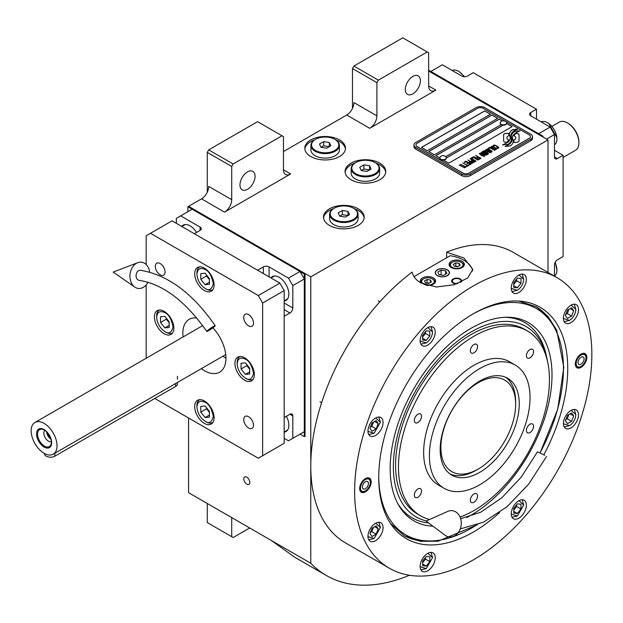 <?xml version="1.0" encoding="UTF-8"?>
<svg xmlns="http://www.w3.org/2000/svg" width="623" height="623" viewBox="0 0 623 623"><rect width="100%" height="100%" fill="white"/><g stroke="black" fill="none" stroke-linecap="round" stroke-linejoin="round"><path stroke-width="0.93" d="M188.574 417.986L188.574 492.692L310.784 563.247A206.011 118.938 120 0 0 326.39 575.527A206.011 118.938 120 0 0 409.436 575.263M207.264 192.211L207.264 152.37L208.705 149.878L233.142 163.989L282.024 135.767L283.465 136.601L283.465 169.799A10.163 5.872 -60 0 0 285.568 174.456A10.163 5.872 -60 0 0 290.653 173.949L224.521 212.131A10.163 5.872 -60 0 0 231.709 199.679L208.705 186.402A10.163 5.872 120 0 1 201.517 198.854L188.574 206.322L310.784 276.877L310.784 563.247M352.478 108.379L352.478 68.538L353.911 66.046L378.356 80.157L427.238 51.935L428.671 52.768L428.671 85.966A10.163 5.872 -60 0 0 430.781 90.623A10.163 5.872 -60 0 0 435.859 90.117L369.727 128.299A10.163 5.872 -60 0 0 376.915 115.847L353.911 102.569A10.163 5.872 120 0 1 346.723 115.021L283.465 151.537M249.823 482.397A4.268 2.469 -120 0 0 247.962 478.106A4.268 2.469 -120 0 0 244.668 476.961A4.268 2.469 -120 0 0 243.788 478.916A4.268 2.469 -120 0 0 245.649 483.207A4.268 2.469 -120 0 0 248.935 484.351A4.268 2.469 -120 0 0 249.823 482.397M310.784 156.521A20.333 11.736 0 0 0 332.939 159.067A20.333 11.736 0 0 0 345.492 148.219A20.333 11.736 0 0 0 339.535 139.918A20.333 11.736 0 0 0 317.38 137.379A20.333 11.736 0 0 0 304.826 148.219A20.333 11.736 0 0 0 310.784 156.521M351.037 179.759A20.333 11.736 0 0 0 373.193 182.305A20.333 11.736 0 0 0 385.746 171.465A20.333 11.736 0 0 0 379.789 163.164A20.333 11.736 0 0 0 357.633 160.617A20.333 11.736 0 0 0 345.08 171.465A20.333 11.736 0 0 0 351.037 179.759M329.474 225.417A20.333 11.736 0 0 0 351.629 227.956A20.333 11.736 0 0 0 364.182 217.116A20.333 11.736 0 0 0 358.225 208.814A20.333 11.736 0 0 0 336.07 206.268A20.333 11.736 0 0 0 323.516 217.116A20.333 11.736 0 0 0 329.474 225.417M542.968 137.013L542.968 136.188L542.251 136.601L428.671 71.03L547.999 139.918L310.784 276.877M231.709 199.679L231.709 166.481L207.264 152.37M376.915 115.847L376.915 82.649L352.478 68.538M547.999 272.446L547.999 139.918M231.709 517.596L231.709 536.683L207.264 522.572L207.264 503.485M231.709 536.683L233.142 537.517L249.683 527.969M271.13 540.351L294.928 557.367L326.39 575.527M335.579 139.801A20.333 11.736 0 0 1 339.535 141.577A20.333 11.736 180 0 1 345.438 149.053M314.74 139.801A20.333 11.736 0 0 0 304.881 149.053M375.833 163.039A20.333 11.736 0 0 1 379.789 164.822A20.333 11.736 180 0 1 385.692 172.291M354.993 163.039A20.333 11.736 0 0 0 345.134 172.291M354.269 208.697A20.333 11.736 0 0 1 358.225 210.473A20.333 11.736 180 0 1 364.128 217.941M333.43 208.697A20.333 11.736 0 0 0 323.571 217.941M239.972 184.953A10.677 6.16 120 0 0 242.183 189.836A10.677 6.16 120 0 0 250.415 186.978A10.677 6.16 120 0 0 255.072 176.231A10.677 6.16 120 0 0 252.86 171.348A10.677 6.16 120 0 0 244.637 174.206A10.677 6.16 120 0 0 239.972 184.953M233.142 163.989L231.709 166.481M405.308 89.494A10.677 6.16 120 0 0 407.52 94.385A10.677 6.16 120 0 0 415.743 91.519A10.677 6.16 120 0 0 420.408 80.78A10.677 6.16 120 0 0 418.197 75.889A10.677 6.16 120 0 0 409.965 78.755A10.677 6.16 120 0 0 405.308 89.494M378.356 80.157L376.915 82.649M208.705 149.878L257.587 121.656L282.024 135.767M353.911 66.046L402.793 37.824L427.238 51.935M504.365 141.865A2.539 1.464 0 0 0 506.156 142.293L506.491 142.293A11.79 6.806 0 0 0 508.898 140.004A4.462 2.578 0 0 1 508.181 139.669A4.462 2.578 0 0 1 506.873 137.847A4.462 2.578 0 0 1 508.944 135.666A17.701 10.217 0 0 1 508.773 134.257A17.701 10.217 0 0 1 508.835 133.392L506.156 133.392A2.539 1.464 0 0 0 503.625 134.856L503.625 140.829A2.539 1.464 0 0 0 504.365 141.865M508.851 140.066A4.462 2.578 180 0 1 508.181 139.754A4.462 2.578 180 0 1 506.873 137.924A4.462 2.578 180 0 1 506.873 137.885M532.533 136.686A6.098 3.52 180 0 0 530.749 134.194L484.741 107.631A6.098 3.52 180 0 0 476.112 107.631L415.736 142.496A6.098 3.52 180 0 0 413.945 144.98A6.098 3.52 180 0 0 415.736 147.472L415.736 149.053L461.736 175.608A6.098 3.52 180 0 0 470.365 175.608L530.749 140.751A6.098 3.52 180 0 0 532.533 138.259L532.533 136.686A6.098 3.52 180 0 1 530.749 139.17L530.749 140.751M415.736 149.053A6.098 3.52 180 0 1 413.945 146.561L413.945 144.98M445.671 156.669L501.133 124.647A3.255 1.877 0 0 1 500.176 123.323L500.176 122.949A3.255 1.877 0 0 0 501.133 124.273A3.255 1.877 180 0 0 504.677 124.678A3.255 1.877 180 0 0 506.686 122.949A3.255 1.877 180 0 0 506.335 122.092A3.863 3.863 0 0 0 500.534 122.092A3.255 1.877 0 0 0 500.176 122.949M421.553 147.433L484.741 110.949L490.418 114.227M428.741 151.584L491.929 115.099L497.606 118.378M506.647 123.595L511.989 126.679M446.302 158.047L503.205 125.192M502.154 121.002L499.116 119.25L435.929 155.734M484.741 110.871L421.483 147.394L427.238 150.711L490.496 114.188L484.741 110.949M503.073 125.184L446.302 157.962M468.924 173.124L529.309 138.259A4.065 2.344 0 0 0 530.5 136.601A4.065 2.344 0 0 0 529.309 134.942L483.308 108.379A4.065 2.344 0 0 0 477.553 108.379L417.169 143.243A4.065 2.344 0 0 0 415.977 144.902A4.065 2.344 0 0 0 417.169 146.561L463.177 173.124A4.065 2.344 0 0 0 468.924 173.124L468.924 173.202A4.065 2.344 180 0 1 463.177 173.202L417.169 146.646A4.065 2.344 180 0 1 415.977 144.98A4.065 2.344 180 0 1 415.977 144.941M497.684 118.339L491.929 115.021L428.671 151.537L434.426 154.862L497.684 118.339M502.239 120.971L499.116 119.172L435.859 155.688L439.799 157.962M443.405 160.049L448.801 163.164L512.059 126.64L506.663 123.525M510.214 138.057A15.466 8.932 180 0 1 510.214 138.096L510.214 138.01A15.466 8.932 0 0 1 510.144 138.843A10.482 6.051 0 0 1 506.951 142.659A120.465 69.55 0 0 1 502.613 144.941L507.652 144.474A18.667 10.778 0 0 0 510.19 142.387A9.742 5.623 0 0 0 511.335 139.731A9.742 5.623 0 0 0 511.281 139.1L511.281 139.186A364.12 210.224 180 0 1 510.868 136.896A15.341 8.854 180 0 1 510.798 136.04A15.341 8.854 180 0 1 510.798 136.001M510.214 138.01A15.466 8.932 0 0 0 509.746 135.845A11.097 6.409 0 0 1 509.404 134.257A11.097 6.409 0 0 1 509.809 132.543L509.809 132.629A11.097 6.409 0 0 0 509.404 134.303M510.798 136.04L510.798 135.962A15.341 8.854 0 0 1 511.148 134.085A10.077 5.817 0 0 1 514.092 131.079A72.33 41.757 0 0 1 517.549 129.311L512.503 129.755A11.712 6.76 0 0 0 509.809 132.543M510.798 135.962A15.341 8.854 0 0 0 510.868 136.811A364.12 210.224 0 0 0 511.281 139.1M511.935 139.638A15.474 8.932 180 0 1 511.935 139.677L511.935 139.599A15.474 8.932 0 0 1 511.81 140.72A11.689 6.744 0 0 1 509.248 144.154A25.379 14.656 0 0 1 505.198 146.428L510.144 145.953A11.035 6.37 0 0 0 513.056 142.472A13.41 7.741 0 0 0 513.188 141.374A13.41 7.741 0 0 0 512.916 139.809L512.916 139.895A29.382 16.961 180 0 1 512.449 138.057A9.54 5.506 180 0 1 512.41 137.566A9.54 5.506 180 0 1 512.41 137.527M511.935 139.599A15.474 8.932 0 0 0 511.592 137.722A11.557 6.674 0 0 1 511.319 136.289A11.557 6.674 0 0 1 511.6 134.841L511.6 134.918A11.557 6.674 0 0 0 511.319 136.336M512.41 137.566L512.41 137.481A9.54 5.506 0 0 1 513.414 135.02A16.05 9.267 0 0 1 516.49 132.574A40.83 23.573 0 0 1 520.057 130.752L515.166 131.251A12.055 6.962 0 0 0 511.6 134.841M512.41 137.481A9.54 5.506 0 0 0 512.449 137.971A29.382 16.961 0 0 0 512.916 139.809M513.835 142.293L516.514 142.293A2.539 1.464 0 0 0 519.045 140.829L519.045 134.856A2.539 1.464 0 0 0 516.514 133.392L516.179 133.392A11.782 6.806 0 0 0 513.773 135.682A4.462 2.578 0 0 1 515.805 137.847A4.462 2.578 0 0 1 513.726 140.019A17.724 10.233 0 0 1 513.897 141.437A17.724 10.233 0 0 1 513.835 142.293M493.361 146.187L493.852 146.522L493.883 145.759L495.394 145.626L498.081 147.293L497.629 147.924L496.313 147.939L497.925 148.367L498.844 147.846L498.252 146.942L495.051 145.206L493.673 145.136L493.105 145.587L493.361 146.187M496.056 149.575L496.578 149.154L496.321 148.554L493.891 146.989L492.162 146.382L490.885 146.872L493.572 149.029L496.056 149.575M494.607 150.408L489.865 147.34L488.128 148.336L488.775 148.71L490.215 147.877L494.607 150.408M491.617 152.137L492.139 151.716L491.882 151.116L489.46 149.551L487.723 148.944L486.454 149.434L489.133 151.591L491.617 152.137M484.079 150.68L487.365 153.359L483.113 151.233L488.144 154.138L488.58 153.889L484.803 150.875L490.465 152.806L485.426 149.902L489.102 152.355L484.079 150.68M483.596 153.795L486.252 155.111L487.762 154.364L482.732 151.459L481.439 152.323L483.596 153.795M484.429 156.287L484.951 155.859L484.694 155.267L482.272 153.702L480.543 153.094L479.266 153.577L481.945 155.742L484.429 156.287M475.925 155.384L477.997 156.91L476.743 157.635L477.382 158.008L478.635 157.284L480.029 158.086L478.581 158.92L479.227 159.293L480.964 158.289L475.715 155.594M473.807 156.607L478.838 159.511L473.589 156.817M477.872 160.072L473.13 156.996L471.393 158.001L472.039 158.374L473.488 157.533L477.872 160.072M471.011 158.226L476.042 161.131L470.793 158.429M471.977 161.622L473.862 162.26L475.365 161.521L470.046 158.779L472.296 160.08L471.292 160.781L471.977 161.622M469.804 162.876L471.689 163.514L473.2 162.774L467.873 160.033L470.124 161.334L469.119 162.035L469.804 162.876M464.26 162.12L464.898 162.494L466.347 161.661L468.06 162.65L466.806 163.366L467.452 163.74L468.706 163.016L470.092 163.818L468.652 164.659L469.29 165.025L471.027 164.02L465.996 161.116L464.26 162.12M466.534 165.998L467.071 166.31L468.909 165.251L467.6 165.383L462.811 162.953L467.312 165.554L466.534 165.998M464.322 167.276L464.851 167.587L466.689 166.528L465.381 166.668L460.592 164.238L465.093 166.832L464.322 167.276M459.439 164.908L464.47 167.813L459.221 165.111M495.885 148.811L495.114 149.255L493.86 148.866L491.648 147.417L492.053 146.818L495.589 148.36L495.799 149.061L494.335 149.17L491.578 147.215M491.446 151.366L490.675 151.817L489.421 151.428L487.209 149.979L487.614 149.38L491.15 150.922L491.36 151.623L489.896 151.732L487.139 149.777M485.333 153.297L486.828 154.161L485.909 154.691L484.764 154.364L484.414 153.826L485.333 153.297M483.207 153.406L482.124 152.674L483.082 151.996L484.686 152.923L483.207 153.492L482.124 152.674M484.266 155.516L483.487 155.96L482.241 155.571L480.029 154.13L480.426 153.531L483.97 155.072L484.18 155.773L482.716 155.875L479.959 153.92M471.985 161.123L472.935 160.446L474.539 161.373L473.371 161.925L471.985 161.123L472.693 161.785L473.628 161.988L474.539 161.373M469.812 162.377L470.77 161.7L472.374 162.626L471.206 163.179L469.812 162.377L470.521 163.039L471.455 163.242L472.374 162.626M530.5 136.639A4.065 2.344 180 0 1 530.5 136.686A4.065 2.344 180 0 1 529.309 138.345L468.924 173.202M415.736 147.472L461.736 174.035L461.736 175.608M530.749 139.17L470.365 174.035A6.098 3.52 180 0 1 461.736 174.035M510.214 138.096A15.466 8.932 180 0 1 510.144 138.929A10.482 6.051 180 0 1 506.951 142.737A120.465 69.55 180 0 1 502.738 144.957M512.503 129.755L512.503 129.841A11.712 6.76 0 0 0 509.809 132.629M514.061 129.981L512.503 129.841M515.875 129.07L514.061 130.059M517.417 129.374L515.875 129.156M511.335 139.778A9.742 5.623 0 0 0 511.281 139.186M513.188 141.421A13.41 7.741 0 0 0 512.916 139.895M519.917 130.814L515.166 131.336A12.055 6.962 0 0 0 511.6 134.918M511.935 139.677A15.474 8.932 180 0 1 511.81 140.806A11.689 6.744 180 0 1 509.248 144.24A25.379 14.656 180 0 1 505.339 146.452M519.045 140.829L519.045 134.942A2.539 1.464 0 0 0 516.514 133.478L516.179 133.478A11.782 6.806 0 0 0 513.819 135.697M515.805 137.885A4.462 2.578 180 0 1 515.805 137.924A4.462 2.578 180 0 1 513.741 140.097M513.897 141.476A17.724 10.233 180 0 1 513.897 141.514A17.724 10.233 180 0 1 513.843 142.293M508.827 133.478L506.156 133.478A2.539 1.464 0 0 0 503.625 134.942M508.929 135.674A17.701 10.217 180 0 1 508.773 134.334A17.701 10.217 180 0 1 508.773 134.295M493.673 145.136L493.245 145.471M494.428 145.073L494.023 145.143M495.051 145.206L494.428 145.159M495.573 145.4L495.051 145.291M496.157 145.681L495.573 145.486M497.761 146.607L496.157 145.766M498.252 146.942L497.761 146.693M498.065 147.674L497.629 148.009M496.57 149.162L493.307 146.794L491.757 146.452L490.893 146.942M494.826 150.283L489.865 147.417L488.198 148.383M492.131 151.724L488.876 149.356L487.318 149.014L486.462 149.504M487.365 153.359L483.183 151.28M488.518 153.928L484.803 150.875M490.387 152.845L485.208 150.104M489.102 152.355L484.141 150.727M487.684 154.403L482.732 151.545L481.462 152.378M486.828 154.161L485.66 154.792L484.375 153.967M484.686 152.923L483.207 153.492M484.943 155.867L481.688 153.499L480.138 153.165L479.274 153.655M477.997 156.91L476.813 157.674M480.029 158.086L478.651 158.958M480.886 158.328L475.925 155.47M478.768 159.558L473.807 156.692M478.09 159.947L473.13 157.082L471.471 158.04M475.972 161.17L471.011 158.304M475.294 161.559L470.116 158.818M472.296 160.08L471.315 160.827M473.122 162.813L467.951 160.072M470.124 161.334L469.142 162.081M468.06 162.65L466.876 163.413M470.092 163.818L468.722 164.698M470.957 164.067L465.996 161.201L464.33 162.159M468.831 165.29L467.6 165.469L462.881 163M467.312 165.554L466.611 166.037M466.611 166.575L465.381 166.746L460.67 164.277M465.093 166.832L464.392 167.322M464.4 167.852L459.439 164.986M439.815 157.993A3.255 1.877 180 0 0 439.799 158.18A3.255 1.877 180 0 0 440.749 159.511A3.255 1.877 0 0 0 444.292 159.916A3.255 1.877 0 0 0 446.302 158.18A3.255 1.877 0 0 0 446.286 157.993M440.749 159.138A3.255 1.877 0 0 0 444.292 159.543A3.255 1.877 0 0 0 446.302 157.806A3.255 1.877 0 0 0 445.951 156.957A3.863 3.863 0 0 0 440.15 156.957A3.255 1.877 180 0 0 439.799 157.806A3.255 1.877 180 0 0 440.749 159.138M506.67 123.136A3.255 1.877 180 0 1 506.686 123.323A3.255 1.877 180 0 1 504.677 125.052A3.255 1.877 180 0 1 501.133 124.647M505.736 121.617A3.255 1.877 180 0 1 506.335 122.092M499.568 512.565A133.641 77.159 -60 0 1 391.478 524.878A133.641 77.159 -60 0 1 378.745 477.522A133.641 77.159 -60 0 1 473.239 313.852A133.641 77.159 -60 0 1 520.61 301.205A133.641 77.159 -60 0 1 567.74 368.411A133.641 77.159 -60 0 1 543.824 454.767M557.11 277.702L513.259 252.385A167.743 96.845 120 0 0 446.644 252.19L463.894 257.992L472.826 269.3L467.671 278.045L454.042 284.75L436.341 287.008L420.766 282.897C416.047 280.109 413.174 276.511 412.138 272.111A167.743 96.845 120 0 0 310.784 466.129A167.743 96.845 120 0 0 345.524 542.921L389.375 568.238A167.743 96.845 120 0 0 518.632 523.297A167.743 96.845 120 0 0 591.85 354.487A167.743 96.845 120 0 0 557.11 277.702A167.743 96.845 120 0 0 427.853 322.636A167.743 96.845 120 0 0 354.627 491.446A167.743 96.845 120 0 0 389.375 568.238M518.889 301.073L536.442 306.859L548.069 316.5L556.705 330.167L563.815 367.352L557.694 409.311L540.118 452.843M477.576 524.73L437.961 541.231L419.957 541.27L404.288 535.757L390.504 523.452M446.644 252.19L446.644 257.79M359.666 488.541A8.13 4.696 -60 0 1 363.209 480.356A8.13 4.696 -60 0 1 369.478 478.176A8.13 4.696 -60 0 1 371.168 481.898A8.13 4.696 -60 0 1 367.617 490.083A8.13 4.696 -60 0 1 361.348 492.263A8.13 4.696 -60 0 1 359.666 488.541M575.317 364.034A8.13 4.696 -60 0 1 578.868 355.85A8.13 4.696 -60 0 1 585.137 353.669A8.13 4.696 -60 0 1 586.819 357.392A8.13 4.696 -60 0 1 583.268 365.576A8.13 4.696 -60 0 1 576.999 367.757A8.13 4.696 -60 0 1 575.317 364.034M367.967 536.364A10.677 6.16 120 0 0 370.179 541.255A10.677 6.16 120 0 0 378.402 538.389A10.677 6.16 120 0 0 383.067 527.65A10.677 6.16 120 0 0 380.855 522.767A10.677 6.16 120 0 0 372.624 525.625A10.677 6.16 120 0 0 367.967 536.364M420.12 566.478A10.677 6.16 120 0 0 422.332 571.361A10.677 6.16 120 0 0 430.563 568.503A10.677 6.16 120 0 0 435.22 557.764A10.677 6.16 120 0 0 433.008 552.874A10.677 6.16 120 0 0 424.785 555.739A10.677 6.16 120 0 0 420.12 566.478M511.265 513.858A10.677 6.16 120 0 0 513.477 518.749A10.677 6.16 120 0 0 521.7 515.883A10.677 6.16 120 0 0 526.357 505.144A10.677 6.16 120 0 0 524.145 500.253A10.677 6.16 120 0 0 515.922 503.119A10.677 6.16 120 0 0 511.265 513.858M563.418 423.523A10.677 6.16 120 0 0 565.629 428.414A10.677 6.16 120 0 0 573.853 425.548A10.677 6.16 120 0 0 578.51 414.809A10.677 6.16 120 0 0 576.298 409.926A10.677 6.16 120 0 0 568.075 412.784A10.677 6.16 120 0 0 563.418 423.523M563.418 318.283A10.677 6.16 120 0 0 565.629 323.173A10.677 6.16 120 0 0 573.853 320.315A10.677 6.16 120 0 0 578.51 309.569A10.677 6.16 120 0 0 576.298 304.686A10.677 6.16 120 0 0 568.075 307.544A10.677 6.16 120 0 0 563.418 318.283M511.265 288.176A10.677 6.16 120 0 0 513.477 293.059A10.677 6.16 120 0 0 521.7 290.201A10.677 6.16 120 0 0 526.357 279.454A10.677 6.16 120 0 0 524.145 274.572A10.677 6.16 120 0 0 515.922 277.43A10.677 6.16 120 0 0 511.265 288.176M420.12 340.789A10.677 6.16 120 0 0 422.332 345.679A10.677 6.16 120 0 0 430.563 342.821A10.677 6.16 120 0 0 435.22 332.075A10.677 6.16 120 0 0 433.008 327.192A10.677 6.16 120 0 0 424.785 330.05A10.677 6.16 120 0 0 420.12 340.789M367.967 431.124A10.677 6.16 120 0 0 370.179 436.014A10.677 6.16 120 0 0 378.402 433.156A10.677 6.16 120 0 0 383.067 422.41A10.677 6.16 120 0 0 380.855 417.527A10.677 6.16 120 0 0 372.624 420.385A10.677 6.16 120 0 0 367.967 431.124M414.015 276.628L450.227 255.718A30.496 17.608 180 0 1 463.894 260.274A30.496 17.608 180 0 1 472.662 270.896M447.221 269.907A6.915 3.995 0 0 0 439.682 269.043A6.915 3.995 0 0 0 435.415 272.726A6.915 3.995 0 0 0 437.439 275.553A6.915 3.995 0 0 0 444.978 276.417A6.915 3.995 0 0 0 449.245 272.726A6.915 3.995 0 0 0 447.221 269.907M456.488 283.963A5.085 2.936 180 0 1 453.116 283.107A5.085 2.936 180 0 1 451.62 281.028A5.085 2.936 180 0 1 454.759 278.317A5.085 2.936 180 0 1 460.304 278.956A5.085 2.936 180 0 1 461.791 281.028A5.085 2.936 180 0 1 461.596 281.837M462.095 261.317A7.624 4.4 0 0 0 453.785 260.359A7.624 4.4 0 0 0 449.082 264.425A7.624 4.4 0 0 0 451.317 267.54A7.624 4.4 0 0 0 459.626 268.497A7.624 4.4 0 0 0 464.33 264.425A7.624 4.4 0 0 0 462.095 261.317M426.42 285.342A7.624 4.4 0 0 0 435.578 281.028A7.624 4.4 0 0 0 433.343 277.913A7.624 4.4 0 0 0 425.034 276.962A7.624 4.4 0 0 0 420.33 281.028A7.624 4.4 0 0 0 421.335 283.216M451.675 262.602L452.251 262.267A6.3 3.637 0 0 0 452.251 267.415A6.3 3.637 0 0 0 461.16 267.415A6.3 3.637 0 0 0 461.16 262.267A6.3 3.637 0 0 0 452.251 262.267L451.675 262.602A7.118 4.112 0 0 0 449.588 265.507A7.118 4.112 0 0 0 449.674 266.122M461.736 262.602L461.16 262.267L461.736 262.602A7.118 4.112 0 0 1 463.824 265.507L463.824 266.005M460.109 265.367L459.198 263.404L455.795 262.875L453.303 264.316L454.214 266.278L457.617 266.808L460.109 265.367M455.795 262.875L455.795 266.2L455.351 266.457M458.061 266.551L455.795 266.2M459.198 263.404L459.198 265.896M463.746 266.122A7.118 4.112 0 0 0 463.824 265.507M422.924 279.205L423.5 278.87A6.3 3.637 0 0 0 423.5 284.018A6.3 3.637 0 0 0 432.409 284.018A6.3 3.637 0 0 0 432.409 278.87A6.3 3.637 0 0 0 423.5 278.87L422.924 279.205A7.118 4.112 0 0 0 420.837 282.11A7.118 4.112 0 0 0 420.914 282.725M432.985 279.205L432.409 278.87L432.985 279.205A7.118 4.112 0 0 1 435.072 282.11L435.072 282.608M431.357 281.97L430.446 280.007L427.043 279.478L424.551 280.918L425.462 282.881L428.865 283.41L431.357 281.97M427.043 279.478L427.043 282.803L426.599 283.06M429.309 283.154L427.043 282.803M430.446 280.007L430.446 282.499M434.986 282.725A7.118 4.112 0 0 0 435.072 282.11M457.905 283.442A4.345 2.508 180 0 1 453.637 282.803A4.345 2.508 0 0 1 452.742 280.007A4.345 2.508 0 0 1 459.782 279.252A4.345 2.508 180 0 1 460.67 280.007L461.347 280.88A5.085 2.936 180 0 1 461.705 281.549M452.742 280.007L452.064 280.88A5.085 2.936 0 0 0 451.706 281.549M460.67 280.007A4.345 2.508 180 0 1 460.288 282.453M403.712 535.422A132.162 76.302 120 0 0 435.874 540.702L438.125 540.39A130.635 75.422 120 0 0 476.284 525.212M540.071 452.82A130.635 75.422 120 0 0 563.457 368.395A130.635 75.422 120 0 0 557.375 333.842L556.51 331.74A132.162 76.302 120 0 0 535.866 306.524M378.745 477.81A130.635 75.422 120 0 0 438.125 540.39M557.375 333.842A130.635 75.422 120 0 0 473.48 313.712M466.806 517.511A114.445 66.077 -60 0 0 552.009 374.999A114.445 66.077 120 0 0 506.234 317.255A114.445 66.077 120 0 0 390.162 468.441A114.445 66.077 -60 0 0 398.19 504.396A114.445 66.077 -60 0 0 432.915 526.155M428.585 522.923A112.716 65.08 -60 0 1 397.451 502.995M426.342 520.937A109.913 63.46 -60 0 1 393.362 466.596A109.913 63.46 120 0 1 462.531 337.464A109.913 63.46 120 0 1 546.924 358.303L546.239 355.172A112.716 65.08 -60 0 0 504.646 317.317M547.562 361.574A109.913 63.46 120 0 0 546.924 358.303M527.331 330.938A106.743 61.63 -60 0 0 473.963 336.225A106.743 61.63 120 0 0 404.226 430.291A106.743 61.63 120 0 0 420.587 515.828L417.714 514.162A106.743 61.63 -60 0 1 395.605 465.303A106.743 61.63 120 0 1 442.198 357.875A106.743 61.63 120 0 1 524.457 329.279L527.331 330.938A106.743 61.63 -60 0 1 543.692 416.476A106.743 61.63 -60 0 1 473.963 510.541A106.743 61.63 120 0 1 460.07 517.067M437.299 269.821L437.299 269.821A7.118 4.112 0 0 0 437.299 275.631A7.118 4.112 0 0 0 447.361 275.631A7.118 4.112 0 0 0 447.361 269.821L447.361 269.821A7.118 4.112 0 0 0 437.299 269.821M445.647 270.81L441.115 270.109L437.798 272.025L439.013 274.642L443.545 275.343L446.862 273.427L445.647 270.81L445.647 274.128M441.115 270.109L441.115 274.969M479.71 472.359A55.914 32.279 -60 0 1 451.753 475.123A55.914 32.279 -60 0 1 443.187 430.322A55.914 32.279 -60 0 1 479.71 381.05A55.914 32.279 -60 0 1 507.667 378.278A55.914 32.279 -60 0 1 516.233 423.087A55.914 32.279 -60 0 1 479.71 472.359M450.016 473.986A55.914 32.279 120 0 0 476.112 470.279A55.914 32.279 120 0 1 450.016 473.986M515.634 403.073A55.914 32.279 120 0 0 505.814 377.343A55.914 32.279 -60 0 1 515.649 401.804L515.649 404.288A52.862 30.519 -60 0 0 478.269 382.709A52.862 30.519 -60 0 0 440.889 447.454A52.862 30.519 120 0 0 478.269 469.033A52.862 30.519 120 0 0 515.649 404.288M420.587 515.828A106.743 61.63 120 0 0 429.566 519.504M479.71 368.598A71.162 41.087 -60 0 1 515.291 365.078A71.162 41.087 -60 0 1 526.201 422.098A71.162 41.087 -60 0 1 479.71 484.803A71.162 41.087 120 0 1 444.129 488.331A71.162 41.087 120 0 1 433.219 431.311A71.162 41.087 120 0 1 479.71 368.598M444.129 488.331L438.382 485.013A71.162 41.087 120 0 1 427.471 427.985A71.162 41.087 120 0 1 473.963 365.28A71.162 41.087 -60 0 1 509.544 361.753L515.291 365.078M417.932 422.526A5.085 2.936 120 0 0 421.249 418.049A5.085 2.936 120 0 0 420.47 413.976A5.085 2.936 120 0 0 417.932 414.225A5.085 2.936 120 0 0 414.606 418.711A5.085 2.936 120 0 0 415.393 422.783A5.085 2.936 120 0 0 417.932 422.526M417.932 497.232A5.085 2.936 120 0 0 421.249 492.754A5.085 2.936 120 0 0 420.47 488.681A5.085 2.936 120 0 0 417.932 488.93A5.085 2.936 120 0 0 414.606 493.408A5.085 2.936 120 0 0 415.393 497.489A5.085 2.936 120 0 0 417.932 497.232M473.963 502.239A5.085 2.936 120 0 0 477.28 497.761A5.085 2.936 120 0 0 476.502 493.689A5.085 2.936 120 0 0 473.963 493.938A5.085 2.936 120 0 0 470.638 498.416A5.085 2.936 120 0 0 471.416 502.488A5.085 2.936 120 0 0 473.963 502.239M529.986 432.541A5.085 2.936 120 0 0 533.311 428.056A5.085 2.936 120 0 0 532.533 423.983A5.085 2.936 120 0 0 529.986 424.24A5.085 2.936 120 0 0 526.669 428.717A5.085 2.936 120 0 0 527.447 432.79A5.085 2.936 120 0 0 529.986 432.541M529.986 357.836A5.085 2.936 120 0 0 533.311 353.35A5.085 2.936 120 0 0 532.533 349.277A5.085 2.936 120 0 0 529.986 349.534A5.085 2.936 120 0 0 526.669 354.012A5.085 2.936 120 0 0 527.447 358.085A5.085 2.936 120 0 0 529.986 357.836M473.963 352.828A5.085 2.936 120 0 0 477.28 348.35A5.085 2.936 120 0 0 476.502 344.278A5.085 2.936 120 0 0 473.963 344.527A5.085 2.936 120 0 0 470.638 349.005A5.085 2.936 120 0 0 471.416 353.077A5.085 2.936 120 0 0 473.963 352.828M368.738 434.519L374.08 433.242L380.404 422.285L378.839 417.028M367.975 431.365L374.08 433.242M380.404 422.285L375.724 417.932M376.152 428.889L378.231 423.547L376.152 420.587L372.001 422.986L369.93 428.336L372.001 431.287L376.152 428.889L371.838 426.405L373.504 422.121M378.231 423.547L374.633 421.467M370.342 427.269L371.838 426.405M368.738 539.759L374.08 538.482L380.404 527.525L378.839 522.261M367.975 536.605L374.08 538.482M380.404 527.525L375.724 523.172M376.152 534.129L378.231 528.779L376.152 525.828L372.001 528.226L369.93 533.576L372.001 536.528L376.152 534.129L371.838 531.637L373.504 527.362M378.231 528.779L374.633 526.708M370.342 532.501L371.838 531.637M511.265 514.1L517.37 515.976L512.036 517.254M517.37 515.976L523.702 505.019L522.136 499.755M523.702 505.019L519.021 500.666M520.968 504.202L517.37 503.882L513.78 508.352L513.78 513.142L517.37 513.461L520.968 508.991L520.968 504.202M520.968 508.991L516.654 506.499L516.654 504.77M513.78 510.081L516.654 506.499M517.37 513.461L513.78 511.39M563.418 318.524L569.523 320.401C573.339 317.738 575.45 314.085 575.854 309.444L574.289 304.18M569.523 320.401L564.189 321.678M575.854 309.444L571.174 305.091M567.452 310.145L565.38 315.495L567.452 318.446L571.603 316.048L573.674 310.698L571.603 307.746L567.452 310.145M573.674 310.698L570.084 308.626M571.603 316.048L567.288 313.556L568.947 309.281M565.793 314.42L567.288 313.556M420.128 341.03L426.233 342.907C430.049 340.244 432.16 336.591 432.557 331.95L427.884 327.597M432.557 331.95L430.991 326.693M420.891 344.184L426.233 342.907M422.635 340.072L426.233 340.399L429.831 335.922L429.831 331.132L426.233 330.813L422.635 335.283L422.635 340.072M426.233 340.399L422.635 338.32M429.831 335.922L425.517 333.437L425.517 331.709M422.635 337.012L425.517 333.437M420.128 566.72L426.233 568.597L420.891 569.874M426.233 568.597L432.557 557.64L430.991 552.375M432.557 557.64L427.884 553.286M429.831 556.822L426.233 556.495L422.635 560.973L422.635 565.762L426.233 566.081L429.831 561.611L429.831 556.822M429.831 561.611L425.517 559.119L425.517 557.39M422.635 562.701L425.517 559.119M426.233 566.081L422.635 564.01M563.418 423.765L569.523 425.641C573.339 422.97 575.45 419.318 575.854 414.684L574.289 409.42M569.523 425.641L564.189 426.919M575.854 414.684L571.174 410.331M567.452 415.385L565.38 420.735L567.452 423.687L571.603 421.288L573.674 415.938L571.603 412.987L567.452 415.385M573.674 415.938L570.084 413.867M571.603 421.288L567.288 418.796L568.947 414.521M565.793 419.661L567.288 418.796M511.265 288.418L517.37 290.287C521.186 287.624 523.297 283.971 523.702 279.33L519.021 274.984M523.702 279.33L522.136 274.073M512.036 291.564L517.37 290.287M513.78 287.46L517.37 287.779L520.968 283.309L520.968 278.512L517.37 278.193L513.78 282.663L513.78 287.46M517.37 287.779L513.78 285.7M520.968 283.309L516.654 280.817L516.654 279.088M513.78 284.392L516.654 280.817M368.699 477.872A8.13 4.696 -60 0 1 369.346 478.923L370.007 480.543A6.962 4.018 -60 0 1 370.335 482.381A6.962 4.018 120 0 1 363.661 491.539L361.924 491.781A8.13 4.696 120 0 1 360.694 491.742M363.661 491.539A6.962 4.018 120 0 1 360.491 488.058A6.962 4.018 -60 0 1 364.517 480.146A6.962 4.018 -60 0 1 370.007 480.543M368.434 483.479A4.268 2.469 120 0 0 367.547 481.524A4.268 2.469 120 0 0 364.26 482.669A4.268 2.469 120 0 0 362.391 486.968A4.268 2.469 120 0 0 363.279 488.923A4.268 2.469 120 0 0 366.565 487.778A4.268 2.469 120 0 0 368.434 483.479M579.312 367.033A6.962 4.018 -60 0 1 576.15 363.552A6.962 4.018 120 0 1 580.177 355.64A6.962 4.018 120 0 1 585.667 356.037A6.962 4.018 120 0 1 585.986 357.875A6.962 4.018 -60 0 1 579.312 367.033L577.576 367.274A8.13 4.696 -60 0 1 576.345 367.235M585.667 356.037L585.005 354.417A8.13 4.696 120 0 0 584.351 353.366M578.051 362.461A4.268 2.469 120 0 0 578.931 364.408A4.268 2.469 120 0 0 582.225 363.271A4.268 2.469 120 0 0 584.086 358.973A4.268 2.469 120 0 0 583.206 357.018A4.268 2.469 120 0 0 579.912 358.163A4.268 2.469 120 0 0 578.051 362.461M299.998 271.48L192.172 209.227L180.67 215.87L200.076 227.076A4.065 2.344 180 0 1 201.268 228.734A4.065 2.344 180 0 1 200.076 230.393L194.329 233.718L257.587 270.234L263.334 266.917A4.065 2.344 180 0 1 269.089 266.917L288.496 278.123L299.998 271.48L304.312 278.956L304.312 431.684L292.81 438.319L292.81 415.915A4.065 2.344 -60 0 0 291.969 414.054A4.065 2.344 -60 0 0 289.936 414.248L292.81 415.915M304.312 278.956L292.81 285.591L292.81 308.003A4.065 2.344 -60 0 1 289.936 312.987L284.181 316.305L284.181 417.574L289.936 414.248M176.356 223.338L176.356 218.362L180.67 215.87M292.81 438.319L288.496 440.811L284.181 438.319M292.81 285.591L288.496 278.123M196.51 232.457A13.722 7.92 -120 0 0 183.154 225.152A13.722 7.92 -120 0 0 181.714 226.437M284.181 300.987A13.722 7.92 -120 0 0 286.012 300.387A13.722 7.92 -120 0 0 288.854 294.103A13.722 7.92 -120 0 0 282.865 280.288A13.722 7.92 -120 0 0 272.29 276.612A13.722 7.92 -120 0 0 270.857 277.897M284.181 432.136A13.722 7.92 -120 0 0 286.012 431.529A13.722 7.92 -120 0 0 288.854 425.252A13.722 7.92 -120 0 0 286.362 416.312M187.858 211.719L187.858 206.735L304.312 273.972L304.312 436.661L299.998 434.176M187.858 206.735L188.574 206.322L305.029 273.559L305.029 436.248L304.312 436.661M304.312 273.972L305.029 273.559M546.566 139.093L554.47 134.521L550.156 127.053L538.654 133.696L430.828 71.443L442.33 64.8L461.736 76.006A4.065 2.344 180 0 0 467.491 76.006L473.239 72.689L536.496 109.212L530.749 112.529L530.749 115.847A4.065 2.344 180 0 1 529.558 114.188A4.065 2.344 180 0 1 530.749 112.529M554.47 276.176L554.47 264.845A4.065 2.344 -60 0 1 557.344 259.861L563.099 256.544L563.099 155.275L557.344 158.6A4.065 2.344 -60 0 1 555.311 158.795A4.065 2.344 -60 0 1 554.47 156.934L554.47 134.521M550.156 127.053L530.749 115.847M536.496 109.212L536.496 119.172M563.099 155.275L554.47 150.299M542.968 136.188L428.671 70.197M555.264 262.096L556.915 270.071A13.215 7.632 60 0 1 554.47 275.934M555.046 262.517A13.215 7.632 60 0 1 556.915 270.071L556.915 268.747M452.134 70.461A13.215 7.632 60 0 1 458.435 71.279L458.435 71.279A13.215 7.632 60 0 1 464.042 76.668M459.579 71.941L464.517 76.691M541.27 121.921A13.215 7.632 60 0 1 547.57 122.739L547.57 122.739A13.215 7.632 60 0 1 556.915 138.921A13.215 7.632 60 0 1 554.47 144.793M548.723 123.401L547.57 122.739L548.723 123.401L556.915 137.597L556.915 138.921M50.525 437.798A5.085 2.936 60 0 1 47.761 433.016M50.993 439.308A6.503 3.754 60 0 1 46.686 431.848M44.879 430.392A6.503 3.754 -120 0 0 43.844 433.149A6.503 3.754 60 0 0 46.468 439.464A6.503 3.754 60 0 0 51.351 441.606M51.366 442.089A9.758 5.638 -120 0 0 41.998 429.239A9.758 5.638 -120 0 0 37.559 434.122A9.758 5.638 60 0 0 43.213 445.219A9.758 5.638 60 0 0 50.907 444.674A9.758 5.638 60 0 0 51.366 442.089M51.639 442.68A10.677 6.16 -120 0 0 44.093 429.605A10.677 6.16 -120 0 0 36.539 433.966A10.677 6.16 -120 0 0 44.093 447.041A10.677 6.16 -120 0 0 51.639 442.68M57.028 445.795A18.301 10.568 -120 0 0 49.038 427.378A18.301 10.568 -120 0 0 34.943 422.472A18.301 10.568 -120 0 0 31.15 430.851A18.301 10.568 -120 0 0 39.14 449.269A18.301 10.568 -120 0 0 53.235 454.167A18.301 10.568 -120 0 0 57.028 445.795M44.459 453.474L44.459 453.676A6.098 3.52 0 0 0 48.228 456.932A6.098 3.52 0 0 0 54.871 456.168L175.639 386.447A6.098 3.52 0 0 0 177.423 383.955L177.423 382.467M150.478 233.298L172.041 220.846L279.867 283.099L284.181 290.575L284.181 443.303L262.618 455.756L262.618 303.027L258.304 295.551L150.478 233.298L146.164 235.79L146.164 264.541M212.91 327.815A30.496 17.608 60 0 1 225.954 358.225A30.496 17.608 60 0 1 222.909 356.216M279.867 283.099L258.304 295.551M284.181 290.575L262.618 303.027M154.792 398.479L258.304 458.248L262.618 455.756M146.164 358.256L146.164 284.945M253.499 323.064A6.915 3.995 -120 0 0 250.485 316.102A6.915 3.995 -120 0 0 245.158 314.257A6.915 3.995 -120 0 0 243.725 317.419A6.915 3.995 -120 0 0 246.747 324.373A6.915 3.995 -120 0 0 252.074 326.226A6.915 3.995 -120 0 0 253.499 323.064M253.499 425.19A6.915 3.995 -120 0 0 250.485 418.235A6.915 3.995 -120 0 0 245.158 416.382A6.915 3.995 -120 0 0 243.725 419.544A6.915 3.995 -120 0 0 246.747 426.498A6.915 3.995 -120 0 0 252.074 428.351A6.915 3.995 -120 0 0 253.499 425.19M165.056 272.002A6.915 3.995 -120 0 0 162.042 265.04A6.915 3.995 -120 0 0 156.716 263.194A6.915 3.995 -120 0 0 155.283 266.356A6.915 3.995 -120 0 0 158.297 273.31A6.915 3.995 -120 0 0 163.623 275.164A6.915 3.995 -120 0 0 165.056 272.002M225.954 358.225A30.496 17.608 60 0 1 219.639 372.188A30.496 17.608 60 0 1 201.346 368.66M183.045 336.965A30.496 17.608 60 0 1 182.827 333.321A30.496 17.608 60 0 1 189.143 319.358A30.496 17.608 60 0 1 196.868 318.088M173.84 328.134A13.722 7.92 -120 0 0 167.852 314.319A13.722 7.92 -120 0 0 157.276 310.643A13.722 7.92 -120 0 0 154.434 316.928A13.722 7.92 -120 0 0 160.423 330.743A13.722 7.92 -120 0 0 170.998 334.419A13.722 7.92 -120 0 0 173.84 328.134M254.355 374.618A13.722 7.92 -120 0 0 248.359 360.803A13.722 7.92 -120 0 0 237.784 357.127A13.722 7.92 -120 0 0 234.941 363.411A13.722 7.92 -120 0 0 240.93 377.219A13.722 7.92 -120 0 0 251.513 380.902A13.722 7.92 -120 0 0 254.355 374.618M214.094 417.776A13.722 7.92 -120 0 0 208.105 403.969A13.722 7.92 -120 0 0 197.53 400.293A13.722 7.92 -120 0 0 194.688 406.578A13.722 7.92 -120 0 0 200.676 420.385A13.722 7.92 -120 0 0 211.252 424.061A13.722 7.92 -120 0 0 214.094 417.776M214.094 284.968A13.722 7.92 -120 0 0 208.105 271.161A13.722 7.92 -120 0 0 197.53 267.485A13.722 7.92 -120 0 0 194.688 273.762A13.722 7.92 -120 0 0 200.676 287.577A13.722 7.92 -120 0 0 211.252 291.252A13.722 7.92 -120 0 0 214.094 284.968M166.006 332.246L164.854 331.576C168.732 334.356 171.457 332.775 173.054 326.849C171.457 319.085 168.732 314.35 164.854 312.653C159.916 310.402 157.183 311.975 156.661 317.387L156.661 317.387C157.183 323.392 159.916 328.126 164.854 331.576L166.006 332.246A13.215 7.632 -120 0 0 172.594 332.908M156.661 316.056L156.661 317.387L156.661 316.056A13.215 7.632 -120 0 1 159.379 310.02M169.168 321.733L164.854 316.367L160.539 316.749L160.539 322.504L164.854 327.869L169.168 327.48L169.168 321.733M164.854 327.869L169.168 325.377M160.539 322.504L166.294 319.178L169.168 322.761M166.294 318.151L166.294 319.178M246.513 378.722L245.369 378.06C249.239 380.832 251.972 379.259 253.561 373.333C251.972 365.569 249.239 360.834 245.369 359.136C240.423 356.886 237.69 358.459 237.168 363.871L237.168 363.871C237.69 369.875 240.423 374.602 245.369 378.06L246.513 378.722A13.215 7.632 -120 0 0 253.109 379.391M237.168 362.539L237.168 363.871L237.168 362.539A13.215 7.632 -120 0 1 239.886 356.496M249.683 368.216L245.369 362.851L241.054 363.232L241.054 368.987L245.369 374.353L249.683 373.964L249.683 368.216M245.369 374.353L249.683 371.861M241.054 368.987L246.801 365.662L249.683 369.244M246.801 364.634L246.801 365.662M206.26 289.08L205.107 288.418C208.985 291.19 211.719 289.609 213.307 283.683C211.719 275.919 208.985 271.192 205.107 269.486C200.17 267.236 197.436 268.817 196.915 274.221L196.915 274.221C197.436 280.225 200.17 284.96 205.107 288.418L206.26 289.08A13.215 7.632 -120 0 0 212.848 289.742M196.915 272.89L196.915 274.221L196.915 272.89A13.215 7.632 -120 0 1 199.633 266.854M209.421 278.567L205.107 273.201L200.801 273.59L200.801 279.338L205.107 284.703L209.421 284.322L209.421 278.567M205.107 284.703L209.421 282.211M200.801 279.338L206.548 276.02L209.421 279.595M206.548 274.992L206.548 276.02M206.26 421.888L205.107 421.226C208.985 423.998 211.719 422.425 213.307 416.491C211.719 408.727 208.985 404 205.107 402.302C200.17 400.044 197.436 401.625 196.915 407.029L196.915 407.029C197.436 413.041 200.17 417.768 205.107 421.226L206.26 421.888A13.215 7.632 -120 0 0 212.848 422.55M196.915 405.705L196.915 407.029L196.915 405.705A13.215 7.632 -120 0 1 199.633 399.662M209.421 411.375L205.107 406.009L200.801 406.398L200.801 412.146L205.107 417.511L209.421 417.13L209.421 411.375M205.107 417.511L209.421 415.019M200.801 412.146L206.548 408.828L209.421 412.403M206.548 407.8L206.548 408.828M329.614 214.289A14.236 8.216 180 0 0 333.788 220.106A14.236 8.216 0 0 0 349.293 221.881A14.236 8.216 0 0 0 358.077 214.289L358.077 218.774A14.236 8.216 0 0 1 349.293 226.367A14.236 8.216 0 0 1 333.788 224.584A14.236 8.216 180 0 1 329.614 218.774L329.614 214.289A14.236 8.216 180 0 1 333.788 208.479A14.236 8.216 180 0 1 334.006 208.355M358.077 214.289A14.236 8.216 0 0 0 353.911 208.479L353.482 208.23L353.911 208.479M334.216 219.358A13.62 7.865 180 0 1 334.216 208.23A13.62 7.865 180 0 1 353.482 208.23A13.62 7.865 0 0 1 353.482 219.358A13.62 7.865 0 0 1 334.216 219.358M339.699 216.189L345.368 217.069L349.519 214.67L348 211.399L342.331 210.519L338.18 212.918L339.699 216.189L342.331 214.67L342.331 210.519M348 211.399L348 215.55L342.331 214.67M351.177 168.638A14.236 8.216 180 0 0 355.351 174.448A14.236 8.216 0 0 0 370.856 176.231A14.236 8.216 0 0 0 379.648 168.638L379.648 173.124A14.236 8.216 0 0 1 370.856 180.717A14.236 8.216 0 0 1 355.351 178.933A14.236 8.216 180 0 1 351.177 173.124L351.177 168.638A14.236 8.216 180 0 1 355.351 162.829A14.236 8.216 180 0 1 355.569 162.704M379.648 168.638A14.236 8.216 0 0 0 375.474 162.829L375.046 162.58L375.474 162.829M355.78 173.7A13.62 7.865 180 0 1 355.78 162.58A13.62 7.865 180 0 1 375.046 162.58A13.62 7.865 0 0 1 375.046 173.7A13.62 7.865 0 0 1 355.78 173.7M361.262 170.538L366.931 171.418L371.082 169.02L369.564 165.749L363.894 164.869L359.744 167.268L361.262 170.538L363.894 169.02L363.894 164.869M369.564 165.749L369.564 169.892L363.894 169.02M310.924 145.4A14.236 8.216 180 0 0 315.098 151.21A14.236 8.216 0 0 0 330.603 152.993A14.236 8.216 0 0 0 339.387 145.4L339.387 149.878A14.236 8.216 0 0 1 330.603 157.471A14.236 8.216 0 0 1 315.098 155.688A14.236 8.216 180 0 1 310.924 149.878L310.924 145.4A14.236 8.216 180 0 1 315.098 139.591A14.236 8.216 180 0 1 315.316 139.466M339.387 145.4A14.236 8.216 0 0 0 335.221 139.591L334.792 139.342L335.221 139.591M315.526 150.462A13.62 7.865 180 0 1 315.526 139.342A13.62 7.865 180 0 1 334.792 139.342A13.62 7.865 0 0 1 334.792 150.462A13.62 7.865 0 0 1 315.526 150.462M321.009 147.293L326.678 148.173L330.829 145.774L329.31 142.503L323.641 141.623L319.49 144.022L321.009 147.293L323.641 145.774L323.641 141.623M329.31 142.503L329.31 146.654L323.641 145.774M213.23 326.608A5.085 0.475 146.2 0 0 208.822 329.512A5.085 0.475 146.2 0 0 206.766 331.397A5.085 0.475 146.2 0 0 208.76 330.533A5.085 0.475 146.2 0 0 213.159 327.62A5.085 0.475 146.2 0 0 215.215 325.743A5.085 0.475 146.2 0 0 213.23 326.608M215.215 325.743C192.842 293.386 167.937 274.899 140.502 270.273A5.085 3.808 96.9 0 0 138.571 270.701A5.085 3.808 96.9 0 0 136.079 276.153A5.085 3.808 96.9 0 0 139.279 280.366C162.969 284.15 185.467 301.166 206.766 331.397M149.691 272.126A13.215 9.898 96.9 0 0 137.761 262.68A13.215 9.898 96.9 0 0 136.453 263.303A13.215 9.898 96.9 0 0 129.973 275.023A13.215 9.898 96.9 0 0 134.794 287.086A13.215 9.898 96.9 0 0 143.321 287.335A13.215 9.898 96.9 0 0 147.986 282.219M544.728 455.281L537.501 451.784L544.728 455.281M455.569 511.787A13.215 10.459 96.4 0 1 460.124 529.207A13.215 10.459 96.4 0 1 445.99 535.842A13.215 10.459 96.4 0 1 445.063 535.235L426.085 521.054L447.727 511.413A13.215 10.459 96.4 0 1 455.569 511.787M552.126 126.228L559.275 122.1A16.268 9.392 60 0 1 567.413 122.902L568.129 123.323A15.248 8.808 60 0 1 578.907 141.997L578.907 142.823A16.268 9.392 60 0 1 575.543 150.275L563.099 157.455M567.413 122.902A16.268 9.392 60 0 1 578.907 142.823M201.517 198.854L224.521 212.131M435.859 90.117L428.671 85.966M346.723 115.021L369.727 128.299M290.653 173.949L283.465 169.799M470.365 174.035L470.365 175.608M289.936 312.987L284.181 309.662M263.334 273.559L263.334 266.917M200.076 227.076L200.076 230.393M269.089 276.877L269.089 266.917M292.81 308.003L284.181 303.027M554.47 156.934L557.344 158.6M54.871 456.168L54.871 453.225M175.639 386.447L175.639 383.503M449.588 265.507L449.588 266.005M420.837 282.11L420.837 282.608M319.988 401.757L321.616 402.692M378.247 300.854L379.866 301.789M478.269 469.033L476.12 470.279M185.257 224.521L181.83 226.499M274.393 275.981L270.966 277.959M287.608 298.876L284.181 300.854M287.608 430.026L284.181 432.004M53.235 454.167L225.744 354.573M34.943 422.472L202.716 325.611M177.423 376.284L177.423 379.384M334.216 208.23L333.788 208.479M355.78 162.58L355.351 162.829M315.526 139.342L315.098 139.591M134.794 287.086L113.145 272.08L137.761 262.68M537.501 451.784L521.241 477.14L501.624 497.972L480.66 512.254L460.646 518.663M546.511 456.488L528.74 484.055L507.122 506.647L483.627 522.121L460.226 528.935"/></g></svg>
